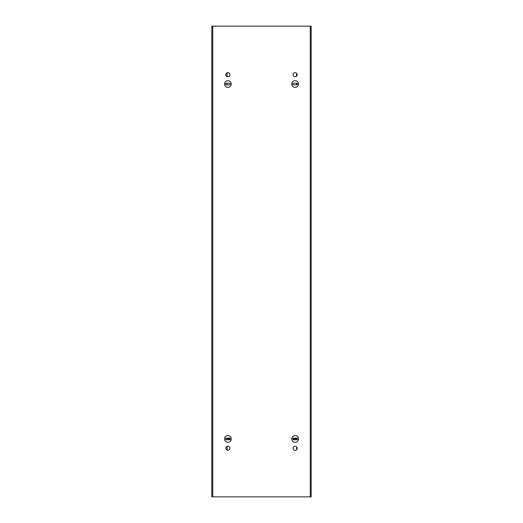 <?xml version="1.0" encoding="UTF-8"?>
<svg xmlns="http://www.w3.org/2000/svg" width="523" height="523" viewBox="0 0 523 523"><rect width="100%" height="100%" fill="white"/><g stroke="black" fill="none" stroke-linecap="round" stroke-linejoin="round"><path stroke-width="0.78" d="M229.375 439.784L226.387 439.784A0.843 0.843 0 0 1 225.544 438.947A0.843 0.843 0 0 1 226.387 438.104L229.375 438.104A0.843 0.843 0 0 1 230.212 438.947A0.843 0.843 0 0 1 229.375 439.784M224.517 438.947A3.36 3.36 0 0 1 229.558 436.032A3.36 3.36 0 0 1 229.558 441.857A3.36 3.36 0 0 1 224.517 438.947M296.613 439.784L293.625 439.784A0.843 0.843 0 0 1 292.788 438.947A0.843 0.843 0 0 1 293.625 438.104L296.613 438.104A0.843 0.843 0 0 1 297.456 438.947A0.843 0.843 0 0 1 296.613 439.784L296.6 438.758L292.808 438.758M291.762 438.947A3.36 3.36 0 0 1 296.803 436.032A3.36 3.36 0 0 1 296.803 441.857A3.36 3.36 0 0 1 291.762 438.947M296.613 84.896L293.625 84.896A0.843 0.843 0 0 1 292.788 84.053A0.843 0.843 0 0 1 293.625 83.216L296.613 83.216A0.843 0.843 0 0 1 297.456 84.053A0.843 0.843 0 0 1 296.613 84.896L296.6 83.216M291.762 84.053A3.36 3.36 0 0 1 296.803 81.143A3.36 3.36 0 0 1 296.803 86.968A3.36 3.36 0 0 1 291.762 84.053M229.375 83.216A0.843 0.843 0 0 1 230.212 84.053A0.843 0.843 0 0 1 229.375 84.896L226.387 84.896A0.843 0.843 0 0 1 225.544 84.053A0.843 0.843 0 0 1 226.387 83.216L229.375 83.216M224.517 84.053A3.36 3.36 0 0 1 229.558 81.143A3.36 3.36 0 0 1 229.558 86.968A3.36 3.36 0 0 1 224.517 84.053M212.75 496.85L311.185 496.85L311.185 26.15L211.815 26.15L211.815 496.85L212.75 496.85L212.75 26.15M293.07 74.717A2.053 2.053 0 0 1 295.122 72.658A2.053 2.053 0 0 1 297.175 74.717A2.053 2.053 0 0 1 295.122 76.77A2.053 2.053 0 0 1 293.07 74.717M225.825 74.717A2.053 2.053 0 0 1 227.878 72.658A2.053 2.053 0 0 1 229.93 74.717A2.053 2.053 0 0 1 227.878 76.77A2.053 2.053 0 0 1 225.825 74.717M293.07 448.283A2.053 2.053 0 0 1 295.122 446.23A2.053 2.053 0 0 1 297.175 448.283A2.053 2.053 0 0 1 295.122 450.342A2.053 2.053 0 0 1 293.07 448.283M225.825 448.283A2.053 2.053 0 0 1 227.878 446.23A2.053 2.053 0 0 1 229.93 448.283A2.053 2.053 0 0 1 227.878 450.342A2.053 2.053 0 0 1 225.825 448.283M227.113 439.784L227.113 438.869L230.212 438.869M292.788 438.869L296.6 438.869M230.192 438.758L227.113 438.758L227.113 438.104M296.6 73.285L296.6 76.142M296.6 438.104L296.6 438.758M296.6 446.858L296.6 449.715M227.113 72.808L227.113 76.62M227.113 83.216L227.113 84.896M227.113 446.38L227.113 450.192M310.25 26.15L310.25 496.85"/></g></svg>
